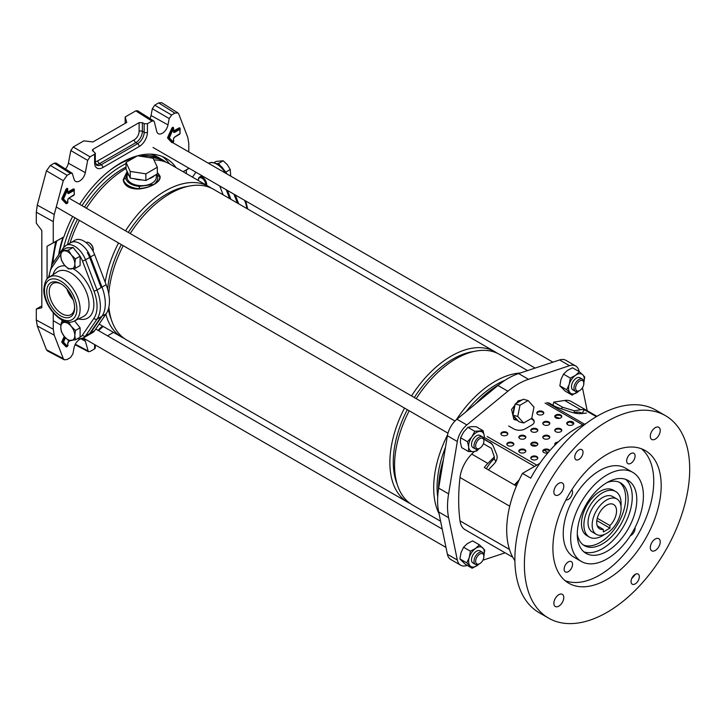 <?xml version="1.0" encoding="UTF-8"?>
<svg xmlns="http://www.w3.org/2000/svg" width="726" height="726" viewBox="0 0 726 726"><rect width="100%" height="100%" fill="white"/><g stroke="black" fill="none" stroke-linecap="round" stroke-linejoin="round"><path stroke-width="1.09" d="M176.1 167.679A90.006 51.963 120 0 0 166.027 158.35A90.006 51.963 120 0 0 137.55 155.791M137.423 155.827A90.006 51.963 120 0 0 121.024 162.815A90.006 51.963 120 0 0 79.66 204.324M169.494 163.867A90.006 51.963 120 0 0 162.597 156.653M188.778 151.916L188.778 143.367L187.789 137.423L178.768 114.018L177.87 112.875L174.884 113.12L171.608 115.017L169.203 118.574L167.987 124.908A8.213 4.737 -60 0 1 162.352 133.248A8.213 4.737 -60 0 1 158.168 133.611A8.213 4.737 -60 0 1 156.716 131.415L154.366 121.895L153.758 120.961L151.961 121.106L147.432 123.729L147.432 132.295A11.625 6.716 -60 0 1 139.21 146.534L102.838 167.534A11.625 6.716 -60 0 1 94.616 162.787L94.616 154.221L90.078 156.834L87.674 160.392L70.812 150.545L73.217 146.988L90.078 156.834M167.987 124.908L151.035 115.488A7.596 4.383 -60 0 1 149.964 118.565M53.261 329.241L54.259 335.185L37.298 325.983L36.3 320.03L53.261 329.241L53.261 312.833M54.259 335.185L63.28 358.59L64.305 359.806L67.155 359.479L70.44 357.591L72.845 354.034L74.061 347.69A8.213 4.737 -60 0 1 81.103 338.743M81.666 338.625A8.213 4.737 -60 0 1 83.726 338.915A8.213 4.737 -60 0 1 85.332 341.193L88.372 351.693L90.078 351.493L94.616 348.879L94.616 344.56M125.153 123.366L125.153 116.995L135.771 110.869L137.559 110.724L153.758 120.961M151.035 115.488L152.333 108.728L154.738 105.17L171.608 115.017M174.884 113.12L158.658 102.901L154.738 105.17M158.658 102.901L161.644 102.656L177.87 112.875M186.364 173.605L186.364 169.948L188.778 168.114M72.645 216.475A90.006 51.963 120 0 0 63.897 236.876L47.072 246.259L47.072 279.147M53.261 242.693L53.261 221.611L36.3 212.228L37.298 205.122L46.446 170.828L50.321 165.455L54.25 163.187L56.038 163.041L72.237 173.278L70.44 173.423L54.25 163.187M36.3 320.03L36.3 309.076L41.818 307.751L41.818 230.541L36.3 223.181L36.3 212.228M65.467 168.995A7.596 4.383 120 0 0 68.38 163.214L70.812 150.545M125.153 116.995L126.769 122.431L92.964 141.951L83.826 140.862L73.217 146.988M188.778 168.55L183.043 171.69M72.237 173.278L74.061 179.141A8.213 4.737 120 0 0 75.513 181.328A8.213 4.737 120 0 0 81.194 179.876A8.213 4.737 120 0 0 85.332 172.634L87.674 160.392M50.321 165.455L67.155 175.32L70.44 173.423M67.155 175.32L63.28 180.701L46.446 170.828M37.298 205.122L54.259 214.506L63.28 180.701M54.259 214.506L53.261 221.611M94.616 154.221L95.297 153.25L92.32 150.237L93.01 149.275L139.12 122.649L142.387 122.676L142.387 131.342L144.165 132.323L144.165 123.701L142.387 122.676M144.165 123.701L147.432 123.729M107.557 335.829L113.519 332.39M95.297 344.959L95.297 347.945L94.616 348.879M37.298 325.983L46.446 349.714L63.28 358.59M41.818 305.9L36.3 309.076M64.305 359.806L47.471 350.939L46.446 349.714M63.897 236.876L55.603 241.586L51.573 265.235M183.115 171.726L186.364 169.948M47.072 246.259L55.603 241.586M99.761 318.778A36.236 20.918 -120 0 0 105.315 303.595A36.236 20.918 -120 0 0 101.994 287.106L106.132 284.719A36.236 20.918 -120 0 1 109.454 301.208A36.236 20.918 -120 0 1 106.132 313.85L94.616 330.711A17.533 10.128 -120 0 1 92.592 332.617L88.463 335.004A17.533 10.128 -120 0 0 90.487 333.098L101.994 316.237A36.236 20.918 -120 0 0 105.315 303.595A36.236 20.918 -120 0 0 97.32 277.495M126.043 162.397L130.235 171.427L145.881 173.85L157.333 167.234L153.141 158.204L137.495 155.781L126.043 162.397L126.043 169.076L127.077 171.309A14.611 8.44 0 0 0 127.077 171.499L127.077 177.226A14.611 8.44 0 0 0 136.098 185.021A14.611 8.44 0 0 0 152.015 183.188A14.611 8.44 0 0 0 156.299 177.226L156.299 174.512M127.077 171.499A14.611 8.44 0 0 0 129.201 175.874L130.235 178.106L134.101 178.705A14.611 8.44 0 0 0 142.006 179.93L145.881 180.529L148.712 178.895A14.611 8.44 0 0 0 152.015 177.462A14.611 8.44 0 0 0 154.502 175.556L157.333 173.913L157.333 167.234M111.196 319.122A83.926 48.46 -60 0 1 108.337 309.194M124.3 338.47A86.966 50.212 -60 0 1 121.895 337.227A86.966 50.212 -60 0 1 105.878 314.222M410.299 503.59A86.966 50.212 -60 0 1 407.885 502.347L126.587 339.94A86.966 50.212 -60 0 1 108.882 307.071M407.885 502.347A86.966 50.212 -60 0 1 389.871 462.535A86.966 50.212 -60 0 1 404.518 408.076M397.186 484.242A83.926 48.46 -60 0 1 393.265 462.008A83.926 48.46 -60 0 1 407.286 409.673M440.591 521.223L412.577 505.051A86.966 50.212 -60 0 1 394.563 465.239A86.966 50.212 -60 0 1 409.21 410.789M439.048 513.736A86.966 50.212 -60 0 1 433.685 487.827A86.966 50.212 -60 0 1 447.561 434.874M437.705 496.893A83.926 48.46 -60 0 1 437.07 487.3A83.926 48.46 -60 0 1 445.483 447.28M105.17 282.214A86.966 50.212 -60 0 1 118.529 242.965M125.544 230.814A86.966 50.212 -60 0 1 208.861 186.591A86.966 50.212 -60 0 1 211.148 188.061M70.005 243.128A86.966 50.212 -60 0 1 79.406 220.377M86.421 208.226A86.966 50.212 -60 0 1 126.043 168.441M153.948 159.938A86.966 50.212 -60 0 1 169.748 164.012L208.861 186.591M157.333 172.516L160.165 176.826C160.255 179.558 158.232 182.081 154.084 184.386C149.946 186.854 144.982 188.37 139.201 188.932L137.332 188.996C129.691 188.769 125.053 186.092 123.402 180.946L123.211 179.694L127.077 171.572M148.712 178.895L154.502 175.556M134.101 178.705L142.006 179.93M127.077 171.309L129.201 175.874M438.459 489.533A86.675 50.04 -60 0 1 443.45 459.485M475.521 403.937A86.675 50.04 -60 0 1 499.043 384.599M465.965 411.796A83.926 48.46 -60 0 1 505.042 380.261M456.264 419.81A86.966 50.212 -60 0 1 520.297 373.001M416.225 398.638A86.966 50.212 -60 0 1 499.542 354.415L527.557 370.596M414.301 397.53A83.926 48.46 -60 0 1 473.824 351.493M411.533 395.933A86.966 50.212 -60 0 1 494.86 351.711A86.966 50.212 -60 0 1 497.138 353.172M108.782 294.112A86.966 50.212 -60 0 1 123.22 245.669M130.235 233.518A86.966 50.212 -60 0 1 213.553 189.304L494.86 351.711M107.629 289.193A83.926 48.46 -60 0 1 121.296 244.562M128.311 232.411A83.926 48.46 -60 0 1 187.834 186.382M67.454 244.598A83.926 48.46 -60 0 1 77.491 219.27M84.497 207.119A83.926 48.46 -60 0 1 126.043 167.044M63.625 247.575A86.675 50.04 -60 0 1 74.987 217.827M82.002 205.676A86.675 50.04 -60 0 1 126.043 163.586M149.011 157.56A86.675 50.04 -60 0 1 165.029 161.626A86.675 50.04 -60 0 1 165.918 162.161M59.196 254.046A86.675 50.04 -60 0 1 63.489 237.103M109.499 170.683A86.675 50.04 -60 0 1 133.865 157.878M141.143 156.344A86.675 50.04 -60 0 1 162.315 160.056L165.029 161.626M58.643 254.862A86.966 50.212 -60 0 1 62.962 237.402M122.594 161.925A86.966 50.212 -60 0 1 135.254 157.079M139.782 156.135A86.966 50.212 -60 0 1 162.261 159.684A86.966 50.212 -60 0 1 165.737 162.052M53.062 263.03A86.966 50.212 -60 0 1 56.8 240.905M150.491 154.148A86.966 50.212 -60 0 1 157.896 157.17L162.261 159.684M127.077 171.681L123.583 179.531L123.792 180.729C125.371 185.783 129.9 188.397 137.368 188.569L139.192 188.542C144.91 188.116 149.874 186.727 154.084 184.386C157.034 181.809 158.186 179.004 157.551 175.964A2.922 2.36 -13.4 0 1 159.784 176.654L157.678 172.979A18.404 10.627 180 0 1 159.584 175.746A0.581 0.508 -18.3 0 0 159.974 175.928M127.077 172.498L125.825 178.487A2.922 2.36 166.6 0 0 123.583 179.531L123.211 179.694M125.825 178.487A16.008 9.247 0 0 0 139.501 186.382L154.084 184.386C158.059 182.008 159.956 179.431 159.784 176.654A0.581 0.517 -4.8 0 0 160.165 176.826M139.501 186.382L139.201 188.932M137.332 188.996L137.368 188.569A18.404 10.627 180 0 1 123.792 180.729L123.402 180.946M130.235 171.427L130.235 178.106M145.881 173.85L145.881 180.529M87.9 335.312L88.182 335.149A17.533 10.128 -120 0 0 88.463 335.004M70.658 242.756A17.533 10.128 60 0 1 70.93 242.593L75.059 240.206A17.533 10.128 60 0 1 94.616 254.572L106.132 284.719M70.93 242.593A17.533 10.128 60 0 1 90.487 256.959L101.994 287.106M192.499 177.144L195.875 172.207M219.751 186.001L223.127 194.831M226.222 189.731L229.597 198.561M522.194 399.908L518.192 400.816L511.567 409.482L513.89 419.456L517.738 420.481M517.674 420.418A10.518 7.441 -75 0 1 514.135 416.47L518.845 421.715L523.637 422.995L531.75 418.312L533.982 407.086L528.111 400.543L519.997 405.226L515.206 403.937L513.409 412.94A10.518 7.441 -75 0 1 514.761 406.17M516.821 403.012A10.518 7.441 -75 0 1 519.154 401.079A10.518 7.441 -75 0 1 521.704 400.189L515.206 403.937M512.756 557.223L465.13 529.717A25.564 14.756 -60 0 1 460.012 520.878A187.027 107.983 -60 0 1 458.678 499.96A187.027 107.983 -60 0 1 460.012 477.499A25.564 14.756 -60 0 1 471.728 454.095L474.269 451.554M467.254 565.391L466.863 565.518A17.533 10.128 -60 0 1 460.674 565.218A17.533 10.128 -60 0 1 457.316 560.009L448.604 517.683A70.141 40.493 -60 0 1 447.515 506.403A70.141 40.493 -60 0 1 448.604 493.871L457.316 441.49A17.533 10.128 -60 0 1 466.863 424.946L507.873 391.205A70.141 40.493 -60 0 1 528.501 379.299L569.511 365.686A17.533 10.128 -60 0 1 575.7 365.995A17.533 10.128 -60 0 1 579.058 371.204L579.139 371.594M575.7 365.995L565.781 360.268A17.533 10.128 120 0 0 559.592 359.96L518.582 373.572A70.141 40.493 120 0 0 497.954 385.479L456.944 419.22A17.533 10.128 120 0 0 447.397 435.763L438.685 488.144A70.141 40.493 120 0 0 437.596 500.677A70.141 40.493 120 0 0 438.685 511.957L447.397 554.283A17.533 10.128 120 0 0 450.755 559.492L460.674 565.218M585.936 423.612A86.966 50.212 120 0 0 530.733 478.162L522.466 473.388A86.966 50.212 120 0 0 511.149 500.895A86.966 50.212 120 0 0 506.703 529.98A86.966 50.212 120 0 0 511.149 553.929A86.966 50.212 120 0 0 514.888 560.663M516.413 486.057L484.278 467.499A25.564 14.756 -60 0 1 487.845 463.397L494.324 456.926L491.411 448.332L483.389 443.695M596.355 416.67L584.339 409.727A25.564 14.756 120 0 0 580.764 409.745L574.284 410.771L562.586 407.241L553.775 402.15L552.949 405.253M596.935 416.325L571.244 401.487A25.564 14.756 120 0 0 564.647 400.443L553.775 402.15M577.887 413.557L574.284 412.531L574.284 410.771M562.586 407.241L561.162 408.729M554.846 416.788L559.791 418.276M539.817 463.379L522.466 473.388M582.461 387.738L587.189 410.689M505.133 552.822L482.89 560.209M567.269 423.076A173.151 99.97 -60 0 1 567.396 424.538M494.324 456.926L494.324 458.696L495.794 461.609M574.284 412.531A25.719 14.847 -60 0 1 582.198 413.321L584.339 409.727M494.324 458.696A25.719 14.847 120 0 0 486.366 468.706M513.409 412.94L512.964 415.172L514.135 416.47M528.111 400.543L523.319 399.255L521.704 400.189M519.997 405.226L517.756 416.452L512.964 415.172M517.756 416.452L523.637 422.995M583.849 551.824A42.081 24.294 120 0 0 623.534 526.432A42.081 24.294 120 0 0 625.685 479.36M577.288 534.127A36.236 20.918 120 0 0 584.376 545.662A36.236 20.918 120 0 0 620.612 524.744A36.236 20.918 120 0 0 620.612 482.899L620.612 482.899A36.236 20.918 120 0 0 607.081 482.527M583.205 544.89A36.236 20.918 120 0 0 609.967 534.454A36.236 20.918 120 0 0 623.707 510.668A36.236 20.918 120 0 0 619.36 482.264M620.966 506.158A26.299 15.182 120 0 0 615.648 491.502L613.216 490.104A26.299 15.182 120 0 0 592.879 497.219A26.299 15.182 120 0 0 582.914 514.48A26.299 15.182 120 0 0 586.917 535.652L589.349 537.058A26.299 15.182 120 0 0 604.694 534.336M616.855 498.953L612.726 496.566A20.455 11.807 120 0 0 592.271 508.372A20.455 11.807 120 0 0 592.271 531.995L596.4 534.381A20.455 11.807 120 0 0 616.855 522.575A20.455 11.807 120 0 0 616.855 498.953A20.455 11.807 120 0 0 596.4 510.759A20.455 11.807 120 0 0 596.4 534.381M613.216 490.104L615.648 491.502A26.299 15.182 120 0 0 589.349 506.684A26.299 15.182 120 0 0 589.349 537.058L586.917 535.652M613.642 520.714A14.03 8.095 120 0 0 613.642 504.516A14.03 8.095 120 0 0 599.612 512.62A14.03 8.095 120 0 0 599.612 528.818A14.03 8.095 120 0 0 603.324 529.372L603.324 531.94L609.94 528.12L609.94 525.551A14.03 8.095 120 0 0 613.642 520.714M597.28 525.887L603.324 529.372M536.351 445.773A26.299 15.182 120 0 0 531.133 444.993M519.889 450.356A26.299 15.182 120 0 0 519.054 451.073M609.94 525.551L597.28 518.246M596.826 520.551L609.94 528.12M638.118 574.066L638.118 574.066A5.844 3.376 120 0 0 632.273 577.442A5.844 3.376 120 0 0 632.273 584.194L632.273 584.194A5.844 3.376 120 0 0 638.118 580.818A5.844 3.376 120 0 0 638.118 574.066L638.118 574.066M581.816 449.621L581.816 449.621A5.844 3.376 120 0 0 575.972 452.988A5.844 3.376 120 0 0 575.972 459.74L575.972 459.74A5.844 3.376 120 0 0 581.816 456.364A5.844 3.376 120 0 0 581.816 449.621L581.816 449.621M571.317 561.606L571.317 561.606A5.962 3.439 120 0 0 565.354 565.046A5.962 3.439 120 0 0 565.354 571.934L565.354 571.934A5.962 3.439 120 0 0 571.317 568.494A5.962 3.439 120 0 0 571.317 561.606M633.852 453.287L633.852 453.287A5.962 3.439 120 0 0 627.89 456.727A5.962 3.439 120 0 0 627.89 463.615L627.89 463.615A5.962 3.439 120 0 0 633.852 460.175A5.962 3.439 120 0 0 633.852 453.287M562.332 482.99L562.332 482.99A7.015 4.047 120 0 0 555.317 487.037A7.015 4.047 120 0 0 555.317 495.141L555.317 495.141A7.015 4.047 120 0 0 562.332 491.094A7.015 4.047 120 0 0 562.332 482.99M562.332 594.349L562.332 594.349A7.015 4.047 120 0 0 555.317 598.396A7.015 4.047 120 0 0 555.317 606.5L555.317 606.5A7.015 4.047 120 0 0 562.332 602.444A7.015 4.047 120 0 0 562.332 594.349M658.772 538.674L658.772 538.674A7.015 4.047 120 0 0 651.757 542.721A7.015 4.047 120 0 0 651.757 550.816L651.757 550.816A7.015 4.047 120 0 0 658.772 546.769A7.015 4.047 120 0 0 658.772 538.674M658.772 427.315L658.772 427.315A7.015 4.047 120 0 0 651.757 431.362A7.015 4.047 120 0 0 651.757 439.466L651.757 439.466A7.015 4.047 120 0 0 658.772 435.409A7.015 4.047 120 0 0 658.772 427.315M665.488 415.671L655.986 410.181A116.895 67.491 120 0 0 539.091 477.672A116.895 67.491 120 0 0 539.091 612.653L548.593 618.135A116.895 67.491 120 0 0 665.488 550.653A116.895 67.491 120 0 0 665.488 415.671A116.895 67.491 120 0 0 548.593 483.162A116.895 67.491 120 0 0 548.593 618.135M631.702 578.604A116.895 67.491 120 0 0 635.622 574.139M645.323 539.01A76.566 44.204 120 0 0 645.323 450.601A76.566 44.204 120 0 0 568.757 494.805A76.566 44.204 120 0 0 568.757 583.214A76.566 44.204 120 0 0 645.323 539.01M565.218 580.755A76.566 44.204 120 0 0 637.891 534.717A76.566 44.204 120 0 0 641.421 448.759M632.763 472.363L625.322 468.07A51.437 29.693 120 0 0 573.885 497.764A51.437 29.693 120 0 0 573.885 557.151L581.326 561.443A51.437 29.693 120 0 0 632.763 531.75A51.437 29.693 120 0 0 632.763 472.363A51.437 29.693 120 0 0 581.326 502.056A51.437 29.693 120 0 0 581.326 561.443M628.081 529.054A42.081 24.294 120 0 0 628.081 480.458A42.081 24.294 120 0 0 586 504.761A42.081 24.294 120 0 0 586 553.348A42.081 24.294 120 0 0 628.081 529.054M565.944 499.942A5.962 3.439 120 0 0 571.317 496.275A5.962 3.439 120 0 0 571.807 489.787M630.25 535.833A5.962 3.439 120 0 0 635.041 527.539M576.262 385.152A5.844 3.376 120 0 0 576.099 390.107A5.844 3.376 120 0 0 579.729 390.506A5.844 3.376 120 0 0 583.205 386.314A5.844 3.376 120 0 0 583.867 383.346A5.844 3.376 120 0 0 580.9 380.478A5.844 3.376 120 0 0 576.262 385.152M579.729 390.506L578.903 390.978A7.015 4.047 -60 0 1 575.4 391.332A7.015 4.047 -60 0 1 574.738 384.553A7.015 4.047 -60 0 1 582.415 379.181A7.015 4.047 -60 0 1 583.867 382.393L583.867 383.346M483.262 559.419A5.844 3.376 120 0 0 483.924 556.452A5.844 3.376 120 0 0 480.957 553.584A5.844 3.376 120 0 0 476.31 558.258A5.844 3.376 120 0 0 476.156 563.222A5.844 3.376 120 0 0 479.786 563.612A5.844 3.376 120 0 0 483.262 559.419M479.786 563.612L478.96 564.093A7.015 4.047 -60 0 1 475.457 564.438A7.015 4.047 -60 0 1 474.795 557.668A7.015 4.047 -60 0 1 482.463 552.286A7.015 4.047 -60 0 1 483.924 555.499L483.924 556.452M477.545 448.741A5.844 3.376 120 0 0 479.786 448.205A5.844 3.376 120 0 0 483.924 441.045A5.844 3.376 120 0 0 482.028 438.132A5.844 3.376 120 0 0 476.31 442.851A5.844 3.376 120 0 0 477.545 448.741M479.786 448.205L478.96 448.686A7.015 4.047 -60 0 1 476.274 449.321A7.015 4.047 -60 0 1 475.457 449.031A7.015 4.047 -60 0 1 475.103 441.589A7.015 4.047 -60 0 1 481.647 436.589A7.015 4.047 -60 0 1 482.463 436.88A7.015 4.047 -60 0 1 483.924 440.092L483.924 441.045M580.945 378.854A7.015 4.047 120 0 0 578.413 377.429A7.015 4.047 120 0 0 571.897 384.108A7.015 4.047 120 0 0 574.384 390.216M578.94 390.96A11.108 6.407 -60 0 1 577.288 392.33A11.108 6.407 -60 0 1 573.277 393.946A11.108 6.407 -60 0 1 570.101 392.848A11.108 6.407 -60 0 1 569.229 384.335L570.355 378.083L575.564 375.306A11.108 6.407 -60 0 1 582.751 374.798A11.108 6.407 -60 0 1 583.867 382.43M579.139 390.851L572.088 395.107L566.716 389.771L569.229 384.335A11.108 6.407 120 0 1 575.564 375.306L579.366 371.73L582.751 374.798L584.739 377.057L583.613 383.31M579.366 371.73L572.505 367.764L567.296 370.541L563.494 374.126L560.971 379.562L559.846 385.815L565.218 391.142L572.088 395.107M566.716 389.771L559.846 385.815M570.355 378.083L563.494 374.126M481.002 551.969A7.015 4.047 120 0 0 478.47 550.535A7.015 4.047 120 0 0 471.945 557.223A7.015 4.047 120 0 0 474.441 563.331M479.187 563.957L477.345 565.445A11.108 6.407 -60 0 1 470.158 565.953A11.108 6.407 -60 0 1 469.286 557.441A11.108 6.407 -60 0 1 475.612 548.42A11.108 6.407 -60 0 1 479.632 546.805A11.108 6.407 -60 0 1 482.808 547.903A11.108 6.407 -60 0 1 483.924 555.535M478.997 564.066A11.108 6.407 120 0 1 477.345 565.445L472.136 568.213L466.764 562.886L469.286 557.441L470.412 551.188L475.612 548.42L479.423 544.836L484.796 550.172L483.67 556.415M479.423 544.836L472.553 540.87L467.353 543.647L463.542 547.232L461.028 552.668L459.903 558.92L465.275 564.256L472.136 568.213M466.764 562.886L459.903 558.92M470.412 551.188L463.542 547.232M480.648 436.017A7.015 4.047 120 0 0 476.084 436.045A7.015 4.047 120 0 0 471.936 441.844A7.015 4.047 120 0 0 474.441 447.924M483.924 440.936L484.287 436.017L483.08 430.7L474.777 431.289L471.827 436.907L467.471 441.707L468.678 447.034A11.108 6.407 120 0 0 473.325 451.645L468.479 451.536L468.678 447.034A11.108 6.407 -60 0 1 471.827 436.907A11.108 6.407 -60 0 1 479.632 431.398A11.108 6.407 -60 0 1 484.287 436.017A11.108 6.407 -60 0 1 483.924 440.128M483.08 430.7L476.22 426.734L471.365 426.625L467.916 427.333L463.56 432.133L460.611 437.751L460.411 442.261L461.609 447.579L468.479 451.536M478.997 448.659A11.108 6.407 -60 0 1 473.325 451.645L476.782 450.946L479.224 448.532M467.471 441.707L460.611 437.751M474.777 431.289L467.916 427.333M530.86 458.351A3.503 2.024 180 0 1 533.274 456.799A3.503 2.024 180 0 1 536.786 457.298A3.503 2.024 180 0 1 537.748 458.351M536.786 456.536A3.503 2.024 0 0 0 532.966 456.1A3.503 2.024 0 0 0 530.797 457.97A3.503 2.024 0 0 0 531.822 459.404A3.503 2.024 0 0 0 535.652 459.839A3.503 2.024 0 0 0 537.812 457.97A3.503 2.024 0 0 0 536.786 456.536M542.848 451.427A3.503 2.024 180 0 1 545.262 449.875A3.503 2.024 180 0 1 548.774 450.383A3.503 2.024 180 0 1 549.5 450.991M549.745 450.71A3.503 2.024 0 0 0 548.774 449.621A3.503 2.024 0 0 0 544.945 449.176A3.503 2.024 0 0 0 542.785 451.046A3.503 2.024 0 0 0 543.81 452.48A3.503 2.024 0 0 0 547.903 452.842M554.836 444.512A3.503 2.024 180 0 1 557.151 442.978M558.067 442.107A3.503 2.024 0 0 0 554.773 444.13A3.503 2.024 0 0 0 555.1 444.993M518.872 451.427A3.503 2.024 180 0 1 521.295 449.875A3.503 2.024 180 0 1 524.798 450.383A3.503 2.024 180 0 1 525.76 451.427M524.798 449.621A3.503 2.024 0 0 0 520.978 449.176A3.503 2.024 0 0 0 518.818 451.046A3.503 2.024 0 0 0 519.843 452.48A3.503 2.024 0 0 0 523.664 452.915A3.503 2.024 0 0 0 525.824 451.046A3.503 2.024 0 0 0 524.798 449.621M530.86 444.512A3.503 2.024 180 0 1 533.274 442.96A3.503 2.024 180 0 1 536.786 443.459A3.503 2.024 180 0 1 537.748 444.512M536.786 442.697A3.503 2.024 0 0 0 532.966 442.261A3.503 2.024 0 0 0 530.797 444.13A3.503 2.024 0 0 0 531.822 445.564A3.503 2.024 0 0 0 535.652 446A3.503 2.024 0 0 0 537.812 444.13A3.503 2.024 0 0 0 536.786 442.697M542.848 437.587A3.503 2.024 180 0 1 545.262 436.036A3.503 2.024 180 0 1 548.774 436.544A3.503 2.024 180 0 1 549.736 437.587M548.774 435.781A3.503 2.024 0 0 0 544.945 435.337A3.503 2.024 0 0 0 542.785 437.206A3.503 2.024 0 0 0 543.81 438.64A3.503 2.024 0 0 0 547.631 439.076A3.503 2.024 0 0 0 549.8 437.206A3.503 2.024 0 0 0 548.774 435.781M554.836 430.672A3.503 2.024 180 0 1 557.25 429.12A3.503 2.024 180 0 1 560.753 429.62A3.503 2.024 180 0 1 561.724 430.672M560.753 428.857A3.503 2.024 0 0 0 556.933 428.422A3.503 2.024 0 0 0 554.773 430.291A3.503 2.024 0 0 0 555.798 431.725A3.503 2.024 0 0 0 559.619 432.161A3.503 2.024 0 0 0 561.779 430.291A3.503 2.024 0 0 0 560.753 428.857M566.815 423.748A3.503 2.024 180 0 1 569.229 422.196A3.503 2.024 180 0 1 572.741 422.704A3.503 2.024 180 0 1 573.703 423.748M572.741 421.942A3.503 2.024 0 0 0 568.921 421.497A3.503 2.024 0 0 0 566.752 423.367A3.503 2.024 0 0 0 567.777 424.801A3.503 2.024 0 0 0 571.607 425.245A3.503 2.024 0 0 0 573.767 423.367A3.503 2.024 0 0 0 572.741 421.942M506.893 444.512A3.503 2.024 180 0 1 509.307 442.96A3.503 2.024 180 0 1 512.819 443.459A3.503 2.024 180 0 1 513.781 444.512M512.819 442.697A3.503 2.024 0 0 0 508.99 442.261A3.503 2.024 0 0 0 506.83 444.13A3.503 2.024 0 0 0 507.855 445.564A3.503 2.024 0 0 0 511.676 446A3.503 2.024 0 0 0 513.845 444.13A3.503 2.024 0 0 0 512.819 442.697M518.872 437.587A3.503 2.024 180 0 1 521.295 436.036A3.503 2.024 180 0 1 524.798 436.544A3.503 2.024 180 0 1 525.76 437.587M524.798 435.781A3.503 2.024 0 0 0 520.978 435.337A3.503 2.024 0 0 0 518.818 437.206A3.503 2.024 0 0 0 519.843 438.64A3.503 2.024 0 0 0 523.664 439.076A3.503 2.024 0 0 0 525.824 437.206A3.503 2.024 0 0 0 524.798 435.781M530.86 430.672A3.503 2.024 180 0 1 533.274 429.12A3.503 2.024 180 0 1 536.786 429.62A3.503 2.024 180 0 1 537.748 430.672M536.786 428.857A3.503 2.024 0 0 0 532.966 428.422A3.503 2.024 0 0 0 530.797 430.291A3.503 2.024 0 0 0 531.822 431.725A3.503 2.024 0 0 0 535.652 432.161A3.503 2.024 0 0 0 537.812 430.291A3.503 2.024 0 0 0 536.786 428.857M542.848 423.748A3.503 2.024 180 0 1 545.262 422.196A3.503 2.024 180 0 1 548.774 422.704A3.503 2.024 180 0 1 549.736 423.748M548.774 421.942A3.503 2.024 0 0 0 544.945 421.497A3.503 2.024 0 0 0 542.785 423.367A3.503 2.024 0 0 0 543.81 424.801A3.503 2.024 0 0 0 547.631 425.245A3.503 2.024 0 0 0 549.8 423.367A3.503 2.024 0 0 0 548.774 421.942M554.836 416.833A3.503 2.024 180 0 1 557.25 415.281A3.503 2.024 180 0 1 560.753 415.78A3.503 2.024 180 0 1 561.724 416.833M560.753 415.018A3.503 2.024 0 0 0 556.933 414.582A3.503 2.024 0 0 0 554.773 416.452A3.503 2.024 0 0 0 555.798 417.886A3.503 2.024 0 0 0 559.619 418.321A3.503 2.024 0 0 0 561.779 416.452A3.503 2.024 0 0 0 560.753 415.018M500.895 434.13A3.503 2.024 180 0 1 503.318 432.578A3.503 2.024 180 0 1 506.821 433.077A3.503 2.024 180 0 1 507.783 434.13M506.821 432.315A3.503 2.024 0 0 0 503 431.879A3.503 2.024 0 0 0 500.84 433.749A3.503 2.024 0 0 0 501.866 435.183A3.503 2.024 0 0 0 505.686 435.618A3.503 2.024 0 0 0 507.846 433.749A3.503 2.024 0 0 0 506.821 432.315M536.859 413.375A3.503 2.024 180 0 1 539.273 411.824A3.503 2.024 180 0 1 542.776 412.323A3.503 2.024 180 0 1 543.738 413.375M542.776 411.56A3.503 2.024 0 0 0 538.955 411.125A3.503 2.024 0 0 0 536.795 412.994A3.503 2.024 0 0 0 537.821 414.419A3.503 2.024 0 0 0 541.641 414.864A3.503 2.024 0 0 0 543.801 412.994A3.503 2.024 0 0 0 542.776 411.56M586.445 413.067L581.081 413.602A11.689 3.648 -163.4 0 1 570.337 411.869L558.73 407.894A11.689 3.648 -163.4 0 1 553.575 405.616L548.747 402.821M534.2 422.078A8.186 4.728 0 0 0 531.822 419.12L531.75 418.312M531.822 418.358A8.186 4.728 180 0 1 534.227 421.697A8.186 4.728 180 0 1 531.822 425.037L525.216 428.857A8.186 4.728 180 0 1 513.645 428.857L508.681 425.999M531.087 418.693L531.822 419.12M493.117 445.855A11.689 8.821 -24.3 0 0 490.232 442.887L485.149 439.539M489.977 442.325A11.689 8.821 155.7 0 1 492.99 445.573A11.689 8.821 155.7 0 1 493.09 445.791L496.62 454.422A11.689 8.821 155.7 0 1 494.143 463.796L488.779 469.45A1.171 0.88 -24.3 0 0 488.507 469.94M519.19 479.868L514.816 484.487A1.171 0.88 155.7 0 1 514.298 484.832M518.428 481.501L515.07 485.041A1.171 0.88 155.7 0 1 514.915 485.186M485.404 440.101L490.232 442.887M230.886 199.314L227.519 190.484M205.658 184.74A5.146 2.968 -120 0 0 203.843 179.794A5.146 2.968 -120 0 0 198.389 180.275A5.146 2.968 -120 0 0 198.398 180.556M198.398 180.003A5.844 3.376 60 0 1 198.389 179.703A5.844 3.376 60 0 1 199.596 177.026A5.844 3.376 60 0 1 204.587 179.15A5.844 3.376 60 0 1 206.592 185.284M230.723 176.137L230.242 169.512L225.922 172.008M230.242 169.512L227.365 164.784L223.218 160.773L218.553 163.468L220.332 165.673M223.218 160.773L216.194 161.399L214.161 162.579M217.074 163.595L218.553 163.468M46.736 291.716A19.729 11.389 60 0 1 60.685 283.666A19.729 11.389 60 0 1 74.633 307.824A19.729 11.389 60 0 1 60.685 315.883A19.729 11.389 60 0 1 46.736 291.716M61.32 284.048A17.968 10.373 -120 0 0 52.934 283.494A17.968 10.373 -120 0 0 49.214 291.716A17.968 10.373 -120 0 0 57.064 309.802A17.968 10.373 -120 0 0 70.912 314.621A17.968 10.373 -120 0 0 74.615 307.089M88.182 252.249A17.533 10.128 -120 0 0 71.202 242.439L70.377 242.92A17.533 10.128 -120 0 0 70.104 243.074L65.966 245.452A17.533 10.128 60 0 1 85.523 259.826L89.661 257.44A17.533 10.128 -120 0 0 87.356 252.721L88.182 252.249M89.661 333.57A17.533 10.128 60 0 1 87.637 335.476L83.499 337.862A17.533 10.128 60 0 0 85.523 335.957L89.661 333.57L101.168 316.717L97.039 319.104L85.523 335.957A2.341 1.842 34.3 0 1 82.437 335.14L93.944 318.287A33.895 19.575 -120 0 0 97.048 306.454A33.895 19.575 -120 0 0 93.944 291.035A2.341 0.508 -20.9 0 0 97.039 289.973A36.236 20.918 60 0 1 100.36 306.454A36.236 20.918 60 0 1 97.039 319.104A2.341 1.842 34.3 0 1 93.944 318.287M93.944 291.035L82.437 260.888A2.341 0.508 159.1 0 0 85.523 259.826L97.039 289.973L101.168 287.587L89.661 257.44M67.554 289.728A19.729 11.389 -120 0 0 72.818 298.84M73.172 299.811A17.968 10.373 60 0 1 66.892 288.939M75.45 339.841L68.416 340.467L64.278 336.456L61.392 331.728L60.766 327.408L61.392 322.362L68.416 321.727L71.302 326.464L75.45 330.466L74.814 335.521L75.45 339.841L80.105 337.145L80.105 327.78L74.578 320.901M75.45 330.466L80.105 327.78M61.392 322.362L63.924 320.901M71.302 340.512A9.937 5.735 -120 0 0 74.814 335.521A9.937 5.735 60 0 0 71.302 326.464A9.937 5.735 60 0 0 64.278 322.408A9.937 5.735 60 0 0 60.766 327.408A9.937 5.735 60 0 0 64.278 336.456A9.937 5.735 60 0 0 71.302 340.512M89.371 242.947A5.146 2.968 60 0 1 89.616 243.083A5.146 2.968 60 0 1 93.255 249.381A5.146 2.968 60 0 1 93.246 249.653M93.082 251.205A5.844 3.376 -120 0 0 93.255 249.953A5.844 3.376 -120 0 0 89.117 242.793A5.844 3.376 -120 0 0 87.047 242.239A5.844 3.376 -120 0 0 86.194 242.502L86.049 242.593M68.416 250.143L71.302 254.88L75.45 258.892L74.814 263.937L75.45 268.257L80.105 265.562L80.105 256.196L73.081 247.457L66.057 248.083L61.392 250.779L68.416 250.143L73.081 247.457M75.45 268.257L68.416 268.883L64.278 264.872L61.392 260.144L60.766 255.824L61.392 250.779M75.45 258.892L80.105 256.196M71.302 268.929A9.937 5.735 -120 0 0 74.814 263.937A9.937 5.735 60 0 0 71.302 254.88A9.937 5.735 60 0 0 64.278 250.824A9.937 5.735 60 0 0 60.766 255.824A9.937 5.735 60 0 0 64.278 264.872A9.937 5.735 60 0 0 71.302 268.929M173.278 128.974L169.312 137.886L173.278 142.033L173.514 139.138A1.742 1.007 -60 0 1 174.748 137.005L180.13 133.412L179.712 129.446L174.748 132.314A1.742 1.007 -60 0 1 173.514 131.597L173.514 128.929L172.534 128.656L172.979 128.139L171.781 128.33A1.352 0.78 -60 0 1 172.561 127.422A1.352 0.78 -60 0 1 173.514 127.967L173.514 128.23M173.523 141.334L173.514 141.806M67.482 190.058L63.507 198.969L67.482 203.117L67.718 200.222A1.742 1.007 -60 0 1 68.952 198.089L74.333 194.495L73.907 190.53L68.952 193.388A1.742 1.007 -60 0 1 67.718 192.68L67.718 190.012L66.738 189.74L67.572 189.187L65.975 189.413A1.352 0.78 -60 0 1 66.756 188.497A1.352 0.78 -60 0 1 67.718 189.05L67.718 189.304M67.727 202.418L67.718 202.89M65.422 337.762L63.507 342.137L67.482 346.284L67.727 345.585M98.182 330.421A11.625 6.716 -60 0 1 102.702 326.146M66.955 346.629A1.352 0.78 -60 0 1 65.975 346.747L62.009 342.599A1.352 0.78 -60 0 1 62.009 341.32L64.242 336.41M66.955 203.461A1.352 0.78 -60 0 1 65.975 203.579L62.009 199.432A1.352 0.78 -60 0 1 62.009 198.153L65.975 189.413M67.89 192.009L73.081 189.096A1.761 1.016 -60 0 1 74.333 189.822L74.333 189.976M172.752 142.378A1.352 0.78 -60 0 1 171.781 142.505L167.815 138.348A1.352 0.78 -60 0 1 167.815 137.069L171.781 128.33M173.686 130.925L178.886 128.012A1.761 1.016 -60 0 1 180.13 128.738L180.13 128.892M151.961 121.106L135.771 110.869M169.203 118.574L152.333 108.728M85.332 172.634L68.38 163.214M85.332 341.193L80.922 338.806M75.295 344.224L87.674 350.712M93.01 149.275L93.01 151.235M95.297 161.435A6.888 3.975 120 0 0 97.883 160.8L134.246 139.8A6.888 3.975 120 0 0 139.12 131.37L139.12 122.649M139.12 131.37A2.341 1.352 0 0 1 142.387 131.342A9.229 5.327 -60 0 1 135.862 142.641L137.595 143.703A9.293 5.363 120 0 0 144.165 132.323A2.341 1.352 180 0 0 147.432 132.295M134.246 139.8A2.341 1.352 60 0 0 135.862 142.641L99.489 163.64L101.232 164.693L137.595 143.703A2.341 1.352 -120 0 1 139.21 146.534M97.883 160.8A2.341 1.352 60 0 0 99.489 163.64A9.229 5.327 -60 0 1 95.886 164.466M94.616 162.787A2.341 1.352 0 0 0 95.297 161.834L96.494 165.101A9.293 5.363 120 0 0 101.232 164.693A2.341 1.352 -120 0 1 102.838 167.534M64.814 337.1L62.754 341.628L64.823 337.109M67.182 346.529L62.772 342.373L66.756 346.547A0.581 0.472 136.3 0 0 67.482 346.284M65.975 346.747A0.581 0.472 -43.7 0 1 66.719 346.511L66.747 346.547M63.507 342.137A0.581 0.472 136.3 0 1 62.772 342.373L62.772 341.637L62.754 342.363A0.581 0.472 -43.7 0 0 62.009 342.599M67.718 346.057L67.718 343.389A1.742 1.007 -60 0 1 68.952 341.256L70.123 340.576M63.507 198.788L62.772 198.47L66.719 189.731L62.754 199.196L66.738 203.353L62.009 198.153M67.718 190.012L67.727 192.209M68.126 191.963L68.525 192.671A1.162 0.672 -60 0 1 67.954 192.735A1.162 0.672 120 0 0 68.543 192.68L73.498 189.822L68.525 192.671L68.952 193.388M74.333 194.024L74.088 189.758A1.18 0.681 120 0 0 73.489 189.813A1.18 0.681 -60 0 1 74.097 189.767A1.18 0.681 -60 0 1 74.333 190.303L74.333 190.775M67.182 203.362L66.756 203.38A0.581 0.472 136.3 0 0 67.482 203.117M65.975 203.579A0.581 0.472 -43.7 0 1 66.719 203.344L66.747 203.38M172.979 142.278L168.568 138.121L172.534 128.656L168.55 138.112L172.561 142.296M173.514 128.929L172.969 128.13L173.686 128.684L173.523 131.125M180.139 132.94L179.903 128.684A1.18 0.681 120 0 0 179.885 128.674A1.18 0.681 120 0 0 179.286 128.729L174.331 131.588A1.162 0.672 -60 0 1 173.759 131.651A1.162 0.672 120 0 0 174.34 131.597L179.304 128.738A1.18 0.681 -60 0 1 179.903 128.684A1.18 0.681 -60 0 1 180.139 129.219L180.13 129.691M178.886 128.012L179.712 129.446M102.829 326.228A2.341 1.352 60 0 1 102.357 327.145L103.382 326.546M63.507 341.955L62.009 341.32M73.081 189.096L73.907 190.53M73.498 195.466L74.333 194.495M68.589 198.352L73.907 195.221M67.772 199.777L68.952 198.089M63.507 198.969A0.581 0.472 136.3 0 1 62.772 199.205A0.581 0.472 -43.7 0 0 62.009 199.432M66.801 203.407L67.89 202.654L67.718 200.222M174.748 132.314L173.922 130.88M179.304 134.383L180.13 133.412M174.394 137.268L179.712 134.138M169.312 137.704L167.815 137.069M173.568 138.693L174.748 137.005M169.312 137.886A0.581 0.472 136.3 0 1 168.568 138.121A0.581 0.472 -43.7 0 0 167.815 138.348M172.588 142.314L173.686 141.57L173.514 139.138M173.278 142.033A0.581 0.472 136.3 0 1 172.534 142.269A0.581 0.472 -43.7 0 0 171.781 142.505M157.551 175.964A16.008 9.247 0 0 0 156.825 174.213M90.487 333.098L94.616 330.711M101.994 316.237L106.132 313.85M90.487 256.959L94.616 254.572M509.461 549.419L460.012 520.878M448.604 517.683L438.685 511.957M487.845 463.397L471.728 454.095M580.764 409.745L564.647 400.443M448.604 493.871L438.685 488.144M457.316 560.009L447.397 554.283M569.511 365.686L559.592 359.96M528.501 379.299L518.582 373.572M507.873 391.205L497.954 385.479M466.863 424.946L456.944 419.22M457.316 441.49L447.397 435.763M573.649 423.884L570.591 422.115M509.734 506.203L460.012 477.499M546.887 402.449L584.539 424.184M582.878 424.919L545.054 403.084M487.191 436.498L536.777 465.13M534.581 466.401L485.349 437.978M515.07 485.041L514.816 484.487M246.913 208.562A25.247 14.574 -120 0 0 244.589 200.34M225.423 173.069A17.533 10.128 -120 0 0 208.389 163.241L212.046 162.352L218.009 164.094L221.929 167.071L227.102 174.04M237.357 203.044L233.99 194.214M57.327 271.851A25.873 14.937 60 0 1 77.419 278.167A25.873 14.937 60 0 1 89.026 304.539A25.873 14.937 60 0 1 83.181 316.645L74.397 320.992A25.247 14.574 60 0 0 80.105 309.176A25.247 14.574 60 0 0 68.779 283.449A25.247 14.574 60 0 0 49.168 277.287L57.327 271.851M53.052 274.7A29.376 16.961 60 0 1 65.122 265.861M73.181 268.684A29.376 16.961 60 0 1 93.854 304.611A29.376 16.961 60 0 1 78.58 318.923M76.883 309.131A22.914 13.231 60 0 1 60.685 318.478A22.914 13.231 60 0 1 44.486 290.418A22.914 13.231 60 0 1 60.685 281.062A22.914 13.231 60 0 1 76.883 309.131M82.437 260.888A15.201 8.776 -120 0 0 80.105 256.26M79.887 255.915A15.201 8.776 -120 0 0 76.883 252.185M69.279 247.793A15.201 8.776 -120 0 0 66.284 248.065M60.83 254.327L52.218 266.941A33.895 19.575 -120 0 0 49.15 277.305M62.091 320.057L62.69 321.609M80.105 337.082A15.201 8.776 -120 0 0 82.437 335.14M48.424 277.831L51.936 264.672A2.341 1.842 34.3 0 0 52.218 266.941M61.456 250.742L63.452 247.811A2.341 1.842 34.3 0 0 63.416 249.608M66.801 346.574L67.89 345.821L67.89 343.153L68.825 341.519L70.476 340.567M95.297 161.834L95.297 153.25M98.573 330.648L102.357 327.145M88.372 351.693L75.059 344.705M121.895 337.227L99.135 324.095M609.967 534.454C616.356 527.566 620.93 519.635 623.707 510.668M592.879 497.219C588.26 502.229 584.938 507.982 582.914 514.48M544.137 450.211L548.166 452.543M153.023 147.469L535.126 368.082M572.923 389.898L575.4 391.332M172.525 142.532L552.94 362.165M579.929 377.747L582.415 379.181M95.768 329.032L442.198 529.036M479.986 550.852L482.463 552.286M53.261 320.683L60.911 325.103M83.254 337.998L445.982 547.422M472.971 563.004L475.457 564.438M69.07 198.207L454.993 421.026M479.986 435.455L482.463 436.88M56.256 207.01L447.987 433.168M472.971 447.597L475.457 449.031M245.778 201.02L247.693 209.015M235.297 194.976L238.672 203.806M199.596 177.026L201.91 175.692M198.389 180.275L198.389 179.703M49.168 277.287C46.41 278.221 44.622 282.287 43.796 289.465C43.27 306.091 62.345 327.544 74.397 320.992M61.483 319.73L62.291 321.845M77.482 338.661L79.597 338.888L83.499 337.862M61.374 250.851L51.936 264.672M63.452 247.811L65.966 245.452M89.616 243.083L89.117 242.793M93.255 249.381L93.255 249.953"/></g></svg>

